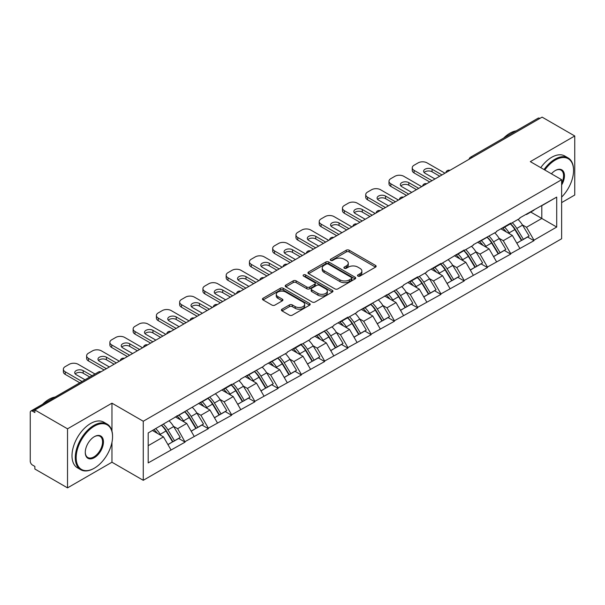 <?xml version="1.0" encoding="UTF-8"?>
<svg xmlns="http://www.w3.org/2000/svg" width="605" height="605" viewBox="0 0 605 605"><rect width="100%" height="100%" fill="white"/><g stroke="black" fill="none" stroke-linecap="round" stroke-linejoin="round"><path stroke-width="0.91" d="M357.933 276.099A1.452 0.839 0 0 0 359.983 276.099L375.531 267.123A2.072 1.195 0 0 0 376.136 266.276A2.072 1.195 0 0 0 375.531 265.429L349.183 250.22A2.072 1.195 0 0 0 346.257 250.22L330.708 259.197A1.452 0.839 0 0 0 330.285 259.795A1.452 0.839 0 0 0 330.708 260.384A1.452 0.839 0 0 0 332.758 260.384L334.769 259.22A6.625 3.827 0 0 1 344.139 259.22L346.332 260.49A6.625 3.827 0 0 1 348.276 263.19A6.625 3.827 0 0 1 346.332 265.898L344.321 267.055A1.452 0.839 0 0 0 343.897 267.652A1.452 0.839 0 0 0 344.321 268.242A1.452 0.839 0 0 0 346.37 268.242L348.382 267.077A6.625 3.827 0 0 1 357.752 267.077L359.945 268.348A6.625 3.827 0 0 1 361.881 271.048A6.625 3.827 0 0 1 359.945 273.755L357.933 274.912A1.452 0.839 0 0 0 357.51 275.509A1.452 0.839 0 0 0 357.933 276.099L357.933 274.912M282.013 309.2A2.072 1.195 0 0 0 281.408 310.04A2.072 1.195 0 0 0 282.013 310.887L289.402 315.152A2.072 1.195 0 0 0 292.328 315.152L309.601 305.185A2.072 1.195 0 0 0 310.206 304.338A2.072 1.195 0 0 0 309.601 303.498L283.253 288.282A2.072 1.195 0 0 0 280.327 288.282L263.062 298.257A2.072 1.195 0 0 0 262.457 299.104A2.072 1.195 0 0 0 263.062 299.944L271.985 305.101A2.072 1.195 0 0 0 274.912 305.101L282.308 300.836A2.072 1.195 0 0 0 282.913 299.989A2.072 1.195 0 0 0 282.308 299.142L277.876 296.586A5.536 3.199 0 0 1 276.258 294.325A5.536 3.199 0 0 1 279.676 291.376A5.536 3.199 0 0 1 285.711 292.064L303.052 302.077A5.536 3.199 0 0 1 304.67 304.338A5.536 3.199 0 0 1 301.252 307.295A5.536 3.199 0 0 1 295.217 306.599L292.328 304.928A2.072 1.195 0 0 0 289.402 304.928L282.013 309.2L282.013 310.887M111.955 403.172L67.526 428.824L34.871 409.971L542.095 117.128L574.75 135.981L530.32 161.633L561.629 179.708L143.264 421.246L111.955 403.172L111.955 431.085M334.92 288.88A2.072 1.195 0 0 0 337.847 288.88L355.112 278.905A2.072 1.195 0 0 0 355.717 278.066A2.072 1.195 0 0 0 355.112 277.219L328.772 262.01A2.072 1.195 0 0 0 325.845 262.01L308.573 271.978A2.072 1.195 0 0 0 307.968 272.825A2.072 1.195 0 0 0 308.573 273.672L334.92 288.88M304.103 276.409A1.452 0.839 0 0 1 305.578 276.614L305.578 274.897L332.357 290.355A2.072 1.195 0 0 1 332.962 291.202A2.072 1.195 0 0 1 332.357 292.049L315.092 302.016A2.072 1.195 0 0 1 312.157 302.016L285.817 286.808L285.817 285.121A2.072 1.195 0 0 0 285.212 285.961A2.072 1.195 0 0 0 285.817 286.808M285.817 285.121L293.206 280.849A2.072 1.195 0 0 1 296.132 280.849L306.818 287.02A2.072 1.195 0 0 0 309.745 287.02L314.645 284.191A2.072 1.195 0 0 0 315.258 283.344A2.072 1.195 0 0 0 314.645 282.497L303.529 276.077A1.452 0.839 0 0 1 303.105 275.487A1.452 0.839 0 0 1 303.997 274.715A1.452 0.839 0 0 1 305.578 274.897M67.526 428.824L67.526 487.872L111.955 462.22L143.264 480.302L143.264 421.246M143.264 480.302L561.629 238.756L561.629 179.708M161.558 425.232A14.127 8.16 -120 0 1 166.39 430.889L172.977 441.756L178.717 438.443L185.085 442.119L177.628 428.695L173.499 426.306M185.085 442.119L148.187 462.908L148.187 432.953L231.602 384.273L231.602 384.795L240.699 379.539L240.699 379.025L263.962 366.116L263.962 365.594L287.216 352.685L287.216 352.171L301.381 343.988L301.381 344.51L310.478 339.254L310.478 338.74L333.733 325.83L333.733 325.309L347.898 317.133L347.898 317.648L356.995 312.399L356.995 311.885L403.512 285.545L403.512 285.023L417.677 276.848L417.677 277.362L426.775 272.114L426.775 271.6L440.939 263.417L440.939 263.939L464.194 249.994L464.194 250.508L473.291 245.259L473.291 244.738L496.546 231.828L496.546 231.314L510.711 223.132L510.711 223.653L519.808 218.397L519.808 217.883L556.706 197.094L556.706 227.049L533.973 240.177L526.516 227.268L522.387 224.879M510.446 223.805A14.127 8.16 -120 0 1 515.279 229.461L521.865 240.329L527.605 237.016L533.973 240.692L533.973 240.177M533.973 240.692L510.711 253.608L503.262 240.692L499.125 238.309M487.184 237.236A14.127 8.16 -120 0 1 492.024 242.892L498.603 253.76L504.343 250.447L510.711 254.123L510.711 253.608M510.711 254.123L487.456 267.032L479.999 254.123L475.87 251.74M463.922 250.667A14.127 8.16 -120 0 1 468.762 256.316L475.348 267.191L481.088 263.878L487.456 267.554L487.456 267.032M487.456 267.554L464.194 280.463L456.737 267.554L452.608 265.164M440.667 264.09A14.127 8.16 -120 0 1 445.499 269.747L452.086 280.614L457.826 277.302L464.194 280.977L464.194 280.463M464.194 280.977L440.939 293.894L433.483 280.977L429.353 278.595M417.405 277.521A14.127 8.16 -120 0 1 422.245 283.178L428.824 294.045L434.564 290.733L440.939 294.408L440.939 293.894M440.939 294.408L417.677 307.317L410.22 294.408L406.091 292.026M394.15 290.952A14.127 8.16 -120 0 1 398.982 296.601L405.569 307.476L411.309 304.164L417.677 307.839L417.677 307.317M417.677 307.839L394.415 320.748L386.966 307.839L382.836 305.449M370.888 304.375A14.127 8.16 -120 0 1 375.728 310.032L382.307 320.9L388.047 317.587L394.415 321.263L394.415 320.748M394.415 321.263L371.16 334.179L363.703 321.263L359.574 318.88M347.633 317.806A14.127 8.16 -120 0 1 352.465 323.463L359.052 334.331L364.792 331.018L371.16 334.694L371.16 334.179M371.16 334.694L347.898 347.603L340.449 334.694L336.312 332.311M324.371 331.238A14.127 8.16 -120 0 1 329.203 336.887L335.79 347.762L341.53 344.449L347.898 348.125L347.898 347.603M347.898 348.125L324.643 361.034L317.186 348.125L313.057 345.735M301.108 344.661A14.127 8.16 -120 0 1 305.948 350.318L312.535 361.185L318.275 357.873L324.643 361.548L324.643 361.034M324.643 361.548L301.381 374.465L293.924 361.548L289.795 359.166M277.854 358.092A14.127 8.16 -120 0 1 282.686 363.749L289.273 374.616L295.013 371.304L301.381 374.979L301.381 374.465M301.381 374.979L278.126 387.888L270.669 374.979L266.54 372.597M254.592 371.523A14.127 8.16 -120 0 1 259.432 377.172L266.011 388.047L271.751 384.735L278.126 388.41L278.126 387.888M278.126 388.41L254.864 401.319L247.407 388.41L243.278 386.02M231.337 384.946A14.127 8.16 -120 0 1 236.169 390.603L242.756 401.47L248.496 398.158L254.864 401.833L254.864 401.319M254.864 401.833L231.602 414.75L224.152 401.833L220.023 399.451M208.075 398.377A14.127 8.16 -120 0 1 212.915 404.034L219.494 414.901L225.234 411.589L231.602 415.264L231.602 414.75M231.602 415.264L208.347 428.174L200.89 415.264L196.761 412.882M184.82 411.808A14.127 8.16 -120 0 1 189.652 417.458L196.239 428.332L201.979 425.02L208.347 428.695L208.347 428.174M208.347 428.695L185.085 441.605M177.182 415.695L177.628 415.953L185.085 411.65M177.628 428.695L186.726 423.439L175.246 416.815M194.182 436.356L186.726 423.439M200.444 402.264L200.89 402.522L208.347 398.219M200.89 415.264L209.988 410.016L198.508 403.384M217.437 422.925L209.988 410.016M223.699 388.841L224.152 389.098L231.602 384.795M224.152 401.833L233.243 396.585L221.763 389.96M240.699 409.494L233.243 396.585M246.961 375.41L247.407 375.667L254.864 371.364M247.407 388.41L256.505 383.154L245.025 376.529M263.962 396.071L256.505 383.154M270.223 361.979L270.669 362.236L278.126 357.933M270.669 374.979L279.76 369.731L268.28 363.098M287.216 382.64L279.76 369.731M293.478 348.556L293.924 348.813L301.381 344.51M293.924 361.548L303.022 356.3L291.542 349.675M310.478 369.209L303.022 356.3M316.74 335.125L317.186 335.382L324.643 331.079M317.186 348.125L326.284 342.869L314.797 336.244M333.733 355.785L326.284 342.869M339.995 321.694L340.449 321.951L347.898 317.648M340.449 334.694L349.539 329.445L338.059 322.813M356.995 342.354L349.539 329.445M363.257 308.27L363.703 308.527L371.16 304.224M363.703 321.263L372.801 316.014L361.321 309.389M380.25 328.923L372.801 316.014M386.519 294.839L386.966 295.096L394.415 290.793M386.966 307.839L396.056 302.583L384.576 295.958M403.512 315.5L396.056 302.583M409.774 281.408L410.22 281.665L417.677 277.362M410.22 294.408L419.318 289.16L407.838 282.527M426.775 302.069L419.318 289.16M433.036 267.985L433.483 268.242L440.939 263.939M433.483 280.977L442.573 275.729L431.093 269.104M450.029 288.638L442.573 275.729M456.291 254.554L456.737 254.811L464.194 250.508M456.737 267.554L465.835 262.298L454.355 255.673M473.291 275.214L465.835 262.298M479.553 241.123L479.999 241.38L487.456 237.077M479.999 254.123L489.097 248.874L477.61 242.242M496.546 261.784L489.097 248.874M502.808 227.699L503.262 227.956L510.711 223.653M503.262 240.692L512.352 235.443L500.872 228.819M519.808 248.352L512.352 235.443M539.864 118.421L472.323 157.413M471.371 157.958A3.161 1.823 120 0 1 472.172 157.323A3.161 1.823 60 0 0 470.592 157.171L538.132 118.172A3.161 1.823 60 0 1 539.713 118.33M526.07 214.268L526.516 214.525L533.973 210.222M526.516 227.268L541.8 218.443L541.8 205.7L556.706 197.094M530.767 212.075L556.706 227.049M561.629 202.607L574.75 195.029L574.75 135.981M67.526 487.872L34.871 469.019L34.871 466.44L32.489 465.064A3.161 1.823 -120 0 1 30.25 461.192L30.25 412.466A3.161 1.823 -120 0 1 30.908 411.022A3.161 1.823 -120 0 1 32.489 411.173L34.871 412.549L34.871 409.971M148.187 445.696L163.471 436.87L152.437 430.503M170.92 449.78L163.471 436.87M514.953 229.711L515.687 230.142M491.691 243.142L492.432 243.565M468.436 256.573L469.17 256.996M445.174 269.996L445.915 270.427M421.919 283.427L422.653 283.851M398.657 296.858L399.398 297.282M375.395 310.282L376.136 310.713M352.14 323.713L352.874 324.136M328.878 337.144L329.619 337.567M305.623 350.567L306.357 350.998M282.361 363.998L283.102 364.422M259.106 377.429L259.84 377.853M235.844 390.853L236.585 391.284M212.582 404.284L213.323 404.707M189.327 417.715L190.061 418.138M166.065 431.138L166.806 431.569M111.955 462.22L111.955 442.331M358.508 276.303L359.945 275.472A6.625 3.827 0 0 0 361.881 272.772L361.881 271.048M348.276 263.19L348.276 264.914A6.625 3.827 0 0 1 346.332 267.614L344.903 268.446M375.501 267.138L349.183 251.945A2.072 1.195 0 0 0 346.257 251.945L331.29 260.589M355.112 277.219L355.112 278.905L328.772 263.727A2.072 1.195 0 0 0 325.845 263.727L308.603 273.687L308.573 271.978M351.452 278.655A1.452 0.839 0 0 0 351.883 278.066A1.452 0.839 0 0 0 351.452 277.468L328.334 264.12A1.452 0.839 0 0 0 326.284 264.12L324.159 265.345A6.625 3.827 0 0 0 322.223 268.053A6.625 3.827 0 0 0 324.159 270.753L339.965 279.881A6.625 3.827 0 0 0 349.335 279.881L351.452 278.655L351.452 280.372A1.452 0.839 0 0 0 351.883 279.782L351.883 278.066M322.223 268.053L322.223 269.769A6.625 3.827 0 0 0 324.159 272.477L324.159 270.753M351.452 280.372L349.335 281.597A6.625 3.827 0 0 1 339.965 281.597L324.159 272.477M285.847 286.823L293.206 282.573L293.206 280.849M315.258 283.344L315.258 285.068A2.072 1.195 0 0 1 314.645 285.908L309.745 288.744A2.072 1.195 0 0 1 306.818 288.744L296.132 282.573A2.072 1.195 0 0 0 293.206 282.573M305.578 276.614L332.327 292.064M317.905 293.417A5.536 3.199 0 0 0 323.94 294.113A5.536 3.199 0 0 0 327.358 291.156A5.536 3.199 0 0 0 325.732 288.895L319.621 285.371A2.072 1.195 0 0 0 316.695 285.371L311.794 288.199A2.072 1.195 0 0 0 311.189 289.046A2.072 1.195 0 0 0 311.794 289.893L317.905 293.417L317.905 295.142A5.536 3.199 0 0 0 323.94 295.83A5.536 3.199 0 0 0 327.358 292.88L327.358 291.156M311.189 289.046L311.189 290.771A2.072 1.195 0 0 0 311.794 291.61L311.794 289.893M317.905 295.142L311.794 291.61M304.67 304.338L304.67 306.062A5.536 3.199 0 0 1 301.252 309.011A5.536 3.199 0 0 1 295.217 308.323L292.328 306.652A2.072 1.195 0 0 0 289.402 306.652L282.043 310.902M276.258 294.325L276.258 296.049A5.536 3.199 0 0 0 277.876 298.31L277.876 296.586M282.278 300.851L277.876 298.31M309.571 305.2L283.253 290.007A2.072 1.195 0 0 0 280.327 290.007L263.092 299.959M444.962 173.204L427.07 162.881A6.322 3.653 0 0 0 418.123 162.881L414.1 165.203A6.322 3.653 0 0 0 412.247 167.782A6.322 3.653 0 0 0 414.1 170.368L414.1 172.947L429.754 181.992M414.1 172.947A6.322 3.653 180 0 1 412.247 170.368L412.247 167.782M424.143 172.516A4.953 2.859 180 0 1 432.068 171.79L439.744 176.221M414.1 170.368L431.993 180.698M434.972 178.974L425.058 173.249A4.953 2.859 180 0 1 423.606 171.23A4.953 2.859 180 0 1 426.661 168.583A4.953 2.859 180 0 1 432.068 169.203L441.983 174.928M518.009 219.434A17.288 9.982 60 0 1 522.546 225.136L516.799 228.448A17.288 9.982 -120 0 0 512.269 222.753M516.799 228.448L523.385 239.323L529.125 236.003L522.546 225.136M521.865 240.329L523.385 239.323M527.605 237.016L529.125 236.003M502.384 227.941A14.127 8.16 60 0 1 506.279 231.942M504.593 227.185A17.288 9.982 60 0 1 509.123 232.88L509.773 233.953M516.844 243.225L521.449 240.442L514.863 229.567A17.288 9.982 -120 0 0 510.333 223.873M521.449 240.442L516.791 243.127M421.7 186.635L403.807 176.305A6.322 3.653 0 0 0 394.868 176.305L390.838 178.634A6.322 3.653 0 0 0 388.985 181.213A6.322 3.653 0 0 0 390.838 183.799L390.838 186.378L406.492 195.415M390.838 186.378A6.322 3.653 180 0 1 388.985 183.799L388.985 181.213M400.881 185.947A4.953 2.859 180 0 1 408.806 185.213L416.482 189.652M390.838 183.799L408.73 194.122M411.71 192.405L401.796 186.68A4.953 2.859 180 0 1 400.344 184.654A4.953 2.859 180 0 1 403.406 182.014A4.953 2.859 180 0 1 408.806 182.634L418.72 188.359M494.754 232.864A17.288 9.982 60 0 1 499.284 238.567L493.544 241.879A17.288 9.982 -120 0 0 489.014 236.177M493.544 241.879L500.131 252.746L505.871 249.434L499.284 238.567M498.603 253.76L500.131 252.746M504.343 250.447L505.871 249.434M479.13 241.372A14.127 8.16 60 0 1 483.024 245.365M481.33 240.616A17.288 9.982 60 0 1 485.868 246.311L486.511 247.385M493.589 256.656L498.187 253.866L491.608 242.998A17.288 9.982 -120 0 0 487.07 237.296M498.187 253.866L493.529 256.558M398.445 200.066L380.553 189.736A6.322 3.653 0 0 0 371.606 189.736L367.583 192.057A6.322 3.653 0 0 0 365.73 194.644A6.322 3.653 0 0 0 367.583 197.222L367.583 199.809L383.237 208.846M367.583 199.809A6.322 3.653 180 0 1 365.73 197.222L365.73 194.644M377.618 199.378A4.953 2.859 180 0 1 385.544 198.644L393.227 203.076M367.583 197.222L385.468 207.553M388.455 205.829L378.541 200.111A4.953 2.859 180 0 1 377.089 198.085A4.953 2.859 180 0 1 380.144 195.445A4.953 2.859 180 0 1 385.544 196.065L395.458 201.783M471.492 246.296A17.288 9.982 60 0 1 476.022 251.99L470.282 255.302A17.288 9.982 -120 0 0 465.752 249.608M470.282 255.302L476.869 266.177L482.608 262.865L476.022 251.99M475.348 267.191L476.869 266.177M481.088 263.878L482.608 262.865M455.867 254.796A14.127 8.16 60 0 1 459.762 258.796M458.076 254.04A17.288 9.982 60 0 1 462.606 259.742L463.256 260.808M470.327 270.087L474.933 267.297L468.346 256.422A17.288 9.982 -120 0 0 463.816 250.727M474.933 267.297L470.274 269.989M375.183 213.489L357.29 203.167A6.322 3.653 0 0 0 348.344 203.167L344.321 205.488A6.322 3.653 0 0 0 342.468 208.067A6.322 3.653 0 0 0 344.321 210.653L344.321 213.232L359.975 222.277M344.321 213.232A6.322 3.653 180 0 1 342.468 210.653L342.468 208.067M354.364 212.801A4.953 2.859 180 0 1 362.289 212.075L369.965 216.507M344.321 210.653L362.213 220.984M365.193 219.26L355.279 213.535A4.953 2.859 180 0 1 353.827 211.516A4.953 2.859 180 0 1 356.889 208.869A4.953 2.859 180 0 1 362.289 209.489L372.204 215.214M448.237 259.719A17.288 9.982 60 0 1 452.767 265.421L447.027 268.733A17.288 9.982 -120 0 0 442.497 263.039M447.027 268.733L453.606 279.608L459.346 276.288L452.767 265.421M452.086 280.614L453.606 279.608M457.826 277.302L459.346 276.288M432.605 268.227A14.127 8.16 60 0 1 436.507 272.227M434.814 267.471A17.288 9.982 60 0 1 439.343 273.165L439.994 274.239M447.072 283.511L451.67 280.728L445.083 269.853A17.288 9.982 -120 0 0 440.553 264.158M451.67 280.728L447.012 283.412M351.928 226.92L334.036 216.59A6.322 3.653 0 0 0 325.089 216.59L321.066 218.919A6.322 3.653 0 0 0 319.213 221.498A6.322 3.653 0 0 0 321.066 224.084L321.066 226.663L336.72 235.7M321.066 226.663A6.322 3.653 180 0 1 319.213 224.084L319.213 221.498M331.101 226.232A4.953 2.859 180 0 1 339.027 225.499L346.71 229.938M321.066 224.084L338.951 234.407M341.938 232.691L332.024 226.966A4.953 2.859 180 0 1 330.572 224.939A4.953 2.859 180 0 1 333.627 222.3A4.953 2.859 180 0 1 339.027 222.92L348.941 228.645M424.975 273.15A17.288 9.982 60 0 1 429.505 278.852L423.765 282.164A17.288 9.982 -120 0 0 419.235 276.462M423.765 282.164L430.352 293.032L436.092 289.719L429.505 278.852M428.824 294.045L430.352 293.032M434.564 290.733L436.092 289.719M409.351 281.658A14.127 8.16 60 0 1 413.245 285.651M411.559 280.901A17.288 9.982 60 0 1 416.089 286.596L416.739 287.67M423.81 296.942L428.416 294.151L421.829 283.284A17.288 9.982 -120 0 0 417.299 277.582M428.416 294.151L423.757 296.843M328.666 240.351L310.773 230.021A6.322 3.653 0 0 0 301.827 230.021L297.804 232.343A6.322 3.653 0 0 0 295.951 234.929A6.322 3.653 0 0 0 297.804 237.508L297.804 240.094L313.458 249.131M297.804 240.094A6.322 3.653 180 0 1 295.951 237.508L295.951 234.929M307.847 239.663A4.953 2.859 180 0 1 315.772 238.93L323.448 243.361M297.804 237.508L315.697 247.838M318.676 246.114L308.762 240.397A4.953 2.859 180 0 1 307.31 238.37A4.953 2.859 180 0 1 310.373 235.731A4.953 2.859 180 0 1 315.772 236.351L325.687 242.068M401.712 286.581A17.288 9.982 60 0 1 406.25 292.276L400.51 295.588A17.288 9.982 -120 0 0 395.973 289.893M400.51 295.588L407.089 306.463L412.829 303.15L406.25 292.276M405.569 307.476L407.089 306.463M411.309 304.164L412.829 303.15M386.088 295.081A14.127 8.16 60 0 1 389.991 299.082M388.297 294.325A17.288 9.982 60 0 1 392.827 300.027L393.477 301.093M400.555 310.373L405.153 307.582L398.566 296.707A17.288 9.982 -120 0 0 394.036 291.013M405.153 307.582L400.495 310.274M561.629 197.101A25.728 14.853 120 0 0 573.555 170.497A25.728 14.853 120 0 0 555.367 159.992A25.728 14.853 120 0 0 544.81 169.997M544.039 169.551A26.355 15.216 -60 0 1 554.921 159.221A26.355 15.216 -60 0 1 568.095 157.913A26.355 15.216 -60 0 1 573.555 169.982A26.355 15.216 -60 0 1 573.555 170.239M551.42 173.816A12.864 7.426 -60 0 1 555.367 170.497L555.367 170.497A12.864 7.426 -60 0 1 563.815 172.228A12.864 7.426 -60 0 1 561.629 185.001M561.629 183.164A12.229 7.063 120 0 0 561.032 170.149A12.229 7.063 120 0 0 555.14 170.633M503.625 138.099A26.355 15.216 -60 0 1 509.894 133.221A26.355 15.216 -60 0 1 516.163 130.861M540.757 167.653A26.355 15.216 -60 0 1 551.639 157.323A26.355 15.216 -60 0 1 564.82 156.022L568.095 157.913M93.911 468.421L94.365 468.164A25.728 14.853 120 0 0 112.553 436.659A25.728 14.853 120 0 0 94.365 426.154A25.728 14.853 120 0 0 76.169 457.66A25.728 14.853 120 0 0 94.365 468.164L93.911 468.421A26.355 15.216 -60 0 1 80.737 469.722A26.355 15.216 -60 0 1 76.699 448.608A26.355 15.216 -60 0 1 93.911 425.375A26.355 15.216 -60 0 1 107.093 424.075A26.355 15.216 -60 0 1 112.553 436.137A26.355 15.216 -60 0 1 112.553 436.402M94.365 436.659L94.365 436.659A12.864 7.426 -60 0 1 103.455 441.907A12.864 7.426 -60 0 1 94.365 457.66A12.864 7.426 -60 0 1 85.267 452.411A12.864 7.426 -60 0 1 94.365 436.659L94.365 436.659M85.267 452.147A12.229 7.063 120 0 0 87.801 457.493A12.229 7.063 120 0 0 93.911 456.881A12.229 7.063 120 0 0 101.905 446.104A12.229 7.063 120 0 0 100.029 436.311A12.229 7.063 120 0 0 94.138 436.787M42.615 404.253A26.355 15.216 -60 0 1 48.884 399.383A26.355 15.216 -60 0 1 55.153 397.016M80.737 469.722L77.455 467.831A26.355 15.216 -60 0 1 73.417 446.709A26.355 15.216 -60 0 1 90.637 423.485A26.355 15.216 -60 0 1 103.81 422.177L107.093 424.075M305.404 253.775L287.519 243.452A6.322 3.653 0 0 0 278.572 243.452L274.541 245.774A6.322 3.653 0 0 0 272.689 248.352A6.322 3.653 0 0 0 274.541 250.939L274.541 253.518L290.196 262.562M274.541 253.518A6.322 3.653 180 0 1 272.689 250.939L272.689 248.352M284.584 253.087A4.953 2.859 180 0 1 292.51 252.361L300.186 256.792M274.541 250.939L292.434 261.269M295.414 259.545L285.499 253.82A4.953 2.859 180 0 1 284.055 251.801A4.953 2.859 180 0 1 287.11 249.154A4.953 2.859 180 0 1 292.51 249.774L302.424 255.499M378.458 300.004A17.288 9.982 60 0 1 382.988 305.707L377.248 309.019A17.288 9.982 -120 0 0 372.718 303.324M377.248 309.019L383.835 319.894L389.575 316.574L382.988 305.707M382.307 320.9L383.835 319.894M388.047 317.587L389.575 316.574M362.834 308.512A14.127 8.16 60 0 1 366.728 312.513M365.042 307.756A17.288 9.982 60 0 1 369.572 313.45L370.222 314.524M377.293 323.796L381.891 321.013L375.312 310.138A17.288 9.982 -120 0 0 370.782 304.444M381.891 321.013L377.233 323.698M282.149 267.206L264.256 256.875A6.322 3.653 0 0 0 255.31 256.875L251.287 259.205A6.322 3.653 0 0 0 249.434 261.784A6.322 3.653 0 0 0 251.287 264.37L251.287 266.949L266.941 275.986M251.287 266.949A6.322 3.653 180 0 1 249.434 264.37L249.434 261.784M261.33 266.518A4.953 2.859 180 0 1 269.255 265.784L276.931 270.223M251.287 264.37L269.18 274.693M272.159 272.976L262.245 267.251A4.953 2.859 180 0 1 260.793 265.224A4.953 2.859 180 0 1 263.848 262.585A4.953 2.859 180 0 1 269.255 263.205L279.17 268.93M355.195 313.435A17.288 9.982 60 0 1 359.725 319.137L353.986 322.45A17.288 9.982 -120 0 0 349.456 316.748M353.986 322.45L360.572 333.317L366.312 330.005L359.725 319.137M359.052 334.331L360.572 333.317M364.792 331.018L366.312 330.005M339.571 321.943A14.127 8.16 60 0 1 343.466 325.936M341.78 321.187A17.288 9.982 60 0 1 346.31 326.882L346.96 327.955M354.031 337.227L358.636 334.436L352.049 323.569A17.288 9.982 -120 0 0 347.52 317.867M358.636 334.436L353.978 337.129M258.887 280.637L240.994 270.306A6.322 3.653 0 0 0 232.055 270.306L228.024 272.628A6.322 3.653 0 0 0 226.172 275.214A6.322 3.653 0 0 0 228.024 277.793L228.024 280.38L243.679 289.417M228.024 280.38A6.322 3.653 180 0 1 226.172 277.793L226.172 275.214M238.067 279.949A4.953 2.859 180 0 1 245.993 279.215L253.669 283.647M228.024 277.793L245.917 288.124M248.897 286.399L238.983 280.682A4.953 2.859 180 0 1 237.531 278.655A4.953 2.859 180 0 1 240.593 276.016A4.953 2.859 180 0 1 245.993 276.636L255.907 282.353M331.941 326.866A17.288 9.982 60 0 1 336.471 332.561L330.731 335.873A17.288 9.982 -120 0 0 326.201 330.179M330.731 335.873L337.318 346.748L343.058 343.436L336.471 332.561M335.79 347.762L337.318 346.748M341.53 344.449L343.058 343.436M316.317 335.367A14.127 8.16 60 0 1 320.211 339.367M318.517 334.61A17.288 9.982 60 0 1 323.055 340.312L323.698 341.379M330.776 350.658L335.374 347.867L328.795 336.993A17.288 9.982 -120 0 0 324.257 331.298M335.374 347.867L330.716 350.56M235.632 294.06L217.739 283.737A6.322 3.653 0 0 0 208.793 283.737L204.77 286.059A6.322 3.653 0 0 0 202.917 288.638A6.322 3.653 0 0 0 204.77 291.224L204.77 293.803L220.424 302.848M204.77 293.803A6.322 3.653 180 0 1 202.917 291.224L202.917 288.638M214.805 293.372A4.953 2.859 180 0 1 222.731 292.646L230.414 297.078M204.77 291.224L222.655 301.555M225.642 299.83L215.728 294.106A4.953 2.859 180 0 1 214.276 292.086A4.953 2.859 180 0 1 217.331 289.44A4.953 2.859 180 0 1 222.731 290.06L232.645 295.784M308.679 340.29A17.288 9.982 60 0 1 313.209 345.992L307.469 349.304A17.288 9.982 -120 0 0 302.939 343.61M307.469 349.304L314.055 360.179L319.795 356.859L313.209 345.992M312.535 361.185L314.055 360.179M318.275 357.873L319.795 356.859M293.054 348.798A14.127 8.16 60 0 1 296.949 352.798M295.263 348.041A17.288 9.982 60 0 1 299.793 353.736L300.443 354.81M307.514 364.081L312.12 361.298L305.533 350.424A17.288 9.982 -120 0 0 301.003 344.729M312.12 361.298L307.461 363.983M212.37 307.491L194.477 297.161A6.322 3.653 0 0 0 185.531 297.161L181.508 299.49A6.322 3.653 0 0 0 179.655 302.069A6.322 3.653 0 0 0 181.508 304.655L181.508 307.234L197.162 316.271M181.508 307.234A6.322 3.653 180 0 1 179.655 304.655L179.655 302.069M191.551 306.803A4.953 2.859 180 0 1 199.476 306.07L207.152 310.509M181.508 304.655L199.4 314.978M202.38 313.261L192.466 307.537A4.953 2.859 180 0 1 191.014 305.51A4.953 2.859 180 0 1 194.076 302.871A4.953 2.859 180 0 1 199.476 303.491L209.391 309.215M285.424 353.721A17.288 9.982 60 0 1 289.954 359.423L284.214 362.735A17.288 9.982 -120 0 0 279.684 357.033M284.214 362.735L290.793 373.603L296.533 370.29L289.954 359.423M289.273 374.616L290.793 373.603M295.013 371.304L296.533 370.29M269.792 362.229A14.127 8.16 60 0 1 273.694 366.222M272 361.472A17.288 9.982 60 0 1 276.53 367.167L277.181 368.241M284.259 377.512L288.857 374.722L282.27 363.855A17.288 9.982 -120 0 0 277.74 358.152M288.857 374.722L284.199 377.414M189.115 320.922L171.223 310.592A6.322 3.653 0 0 0 162.276 310.592L158.253 312.914A6.322 3.653 0 0 0 156.4 315.5A6.322 3.653 0 0 0 158.253 318.079L158.253 320.665L173.907 329.702M158.253 320.665A6.322 3.653 180 0 1 156.4 318.079L156.4 315.5M168.288 320.234A4.953 2.859 180 0 1 176.214 319.5L183.89 323.932M158.253 318.079L176.138 328.409M179.125 326.685L169.211 320.968A4.953 2.859 180 0 1 167.759 318.941A4.953 2.859 180 0 1 170.814 316.302A4.953 2.859 180 0 1 176.214 316.922L186.128 322.639M262.162 367.152A17.288 9.982 60 0 1 266.692 372.846L260.952 376.159A17.288 9.982 -120 0 0 256.422 370.464M260.952 376.159L267.539 387.034L273.279 383.721L266.692 372.846M266.011 388.047L267.539 387.034M271.751 384.735L273.279 383.721M246.537 375.652A14.127 8.16 60 0 1 250.432 379.653M248.746 374.896A17.288 9.982 60 0 1 253.276 380.598L253.926 381.664M260.997 390.943L265.595 388.153L259.016 377.278A17.288 9.982 -120 0 0 254.486 371.583M265.595 388.153L260.944 390.845M165.853 334.346L147.96 324.023A6.322 3.653 0 0 0 139.014 324.023L134.991 326.345A6.322 3.653 0 0 0 133.138 328.923A6.322 3.653 0 0 0 134.991 331.51L134.991 334.089L150.645 343.133M134.991 334.089A6.322 3.653 180 0 1 133.138 331.51L133.138 328.923M145.034 333.657A4.953 2.859 180 0 1 152.959 332.931L160.635 337.363M134.991 331.51L152.883 341.84M155.863 340.116L145.949 334.391A4.953 2.859 180 0 1 144.497 332.372A4.953 2.859 180 0 1 147.559 329.725A4.953 2.859 180 0 1 152.959 330.345L162.874 336.07M238.899 380.575A17.288 9.982 60 0 1 243.437 386.277L237.697 389.59A17.288 9.982 -120 0 0 233.159 383.895M237.697 389.59L244.276 400.465L250.016 397.145L243.437 386.277M242.756 401.47L244.276 400.465M248.496 398.158L250.016 397.145M223.275 389.083A14.127 8.16 60 0 1 227.177 393.084M225.484 388.327A17.288 9.982 60 0 1 230.013 394.021L230.664 395.095M237.742 404.367L242.34 401.584L235.753 390.709A17.288 9.982 -120 0 0 231.223 385.014M242.34 401.584L237.682 404.269M142.591 347.777L124.706 337.446A6.322 3.653 0 0 0 115.759 337.446L111.728 339.776A6.322 3.653 0 0 0 109.876 342.354A6.322 3.653 0 0 0 111.728 344.941L111.728 347.52L127.383 356.557M111.728 347.52A6.322 3.653 180 0 1 109.876 344.941L109.876 342.354M121.771 347.088A4.953 2.859 180 0 1 129.697 346.355L137.373 350.794M111.728 344.941L129.621 355.264M132.601 353.547L122.686 347.822A4.953 2.859 180 0 1 121.242 345.795A4.953 2.859 180 0 1 124.297 343.156A4.953 2.859 180 0 1 129.697 343.776L139.611 349.501M215.645 394.006A17.288 9.982 60 0 1 220.175 399.708L214.435 403.021A17.288 9.982 -120 0 0 209.905 397.319M214.435 403.021L221.022 413.888L226.762 410.576L220.175 399.708M219.494 414.901L221.022 413.888M225.234 411.589L226.762 410.576M200.021 402.514A14.127 8.16 60 0 1 203.915 406.507M202.229 401.758A17.288 9.982 60 0 1 206.759 407.452L207.409 408.526M214.48 417.798L219.078 415.007L212.499 404.14A17.288 9.982 -120 0 0 207.969 398.438M219.078 415.007L214.42 417.7M119.336 361.208L101.443 350.877A6.322 3.653 0 0 0 92.497 350.877L88.474 353.199A6.322 3.653 0 0 0 86.621 355.785A6.322 3.653 0 0 0 88.474 358.364L88.474 360.951L104.128 369.988M88.474 360.951A6.322 3.653 180 0 1 86.621 358.364L86.621 355.785M98.509 360.519A4.953 2.859 180 0 1 106.435 359.786L114.118 364.218M88.474 358.364L106.367 368.695M109.346 366.97L99.432 361.253A4.953 2.859 180 0 1 97.98 359.226A4.953 2.859 180 0 1 101.035 356.587A4.953 2.859 180 0 1 106.435 357.207L116.349 362.924M192.382 407.437A17.288 9.982 60 0 1 196.912 413.132L191.172 416.444A17.288 9.982 -120 0 0 186.643 410.75M191.172 416.444L197.759 427.319L203.499 424.007L196.912 413.132M196.239 428.332L197.759 427.319M201.979 425.02L203.499 424.007M176.758 415.938A14.127 8.16 60 0 1 180.653 419.938M178.967 415.181A17.288 9.982 60 0 1 183.496 420.883L184.147 421.95M191.218 431.229L195.823 428.438L189.236 417.563A17.288 9.982 -120 0 0 184.707 411.869M195.823 428.438L191.165 431.131M95 374.011L78.181 364.308A6.322 3.653 0 0 0 69.242 364.308L65.211 366.63A6.322 3.653 0 0 0 63.359 369.209A6.322 3.653 0 0 0 65.211 371.795L65.211 374.374L79.792 382.791M65.211 374.374A6.322 3.653 180 0 1 63.359 371.795L63.359 369.209M75.254 373.943A4.953 2.859 180 0 1 83.18 373.217L89.782 377.028M65.211 371.795L82.03 381.505M85.01 379.781L76.169 374.676A4.953 2.859 180 0 1 74.718 372.657A4.953 2.859 180 0 1 77.78 370.01A4.953 2.859 180 0 1 83.18 370.631L92.02 375.735M169.128 420.861A17.288 9.982 60 0 1 173.658 426.563L167.918 429.875A17.288 9.982 -120 0 0 163.388 424.181M167.918 429.875L174.497 440.75L180.245 437.43L173.658 426.563M172.977 441.756L174.497 440.75M178.717 438.443L180.245 437.43M153.882 429.663A14.127 8.16 60 0 1 157.398 433.369M155.704 428.612A17.288 9.982 60 0 1 160.242 434.307L160.885 435.381M167.963 444.652L172.561 441.869L165.982 430.994A17.288 9.982 -120 0 0 161.444 425.3M172.561 441.869L167.903 444.554M100.173 372.264L32.489 411.173M100.831 371.893A3.161 1.823 -60 0 0 100.029 372.181A3.161 1.823 -120 0 0 98.449 372.022L30.908 411.022M448.108 171.389A3.161 1.823 120 0 1 448.91 170.754A3.161 1.823 -60 0 1 449.719 170.466M424.854 184.82A3.161 1.823 120 0 1 425.655 184.185A3.161 1.823 -60 0 1 426.457 183.89M401.591 198.243A3.161 1.823 120 0 1 402.393 197.608A3.161 1.823 -60 0 1 403.195 197.321M378.329 211.674A3.161 1.823 120 0 1 379.138 211.039A3.161 1.823 -60 0 1 379.94 210.752M355.075 225.105A3.161 1.823 120 0 1 355.876 224.47A3.161 1.823 -60 0 1 356.678 224.175M331.812 238.529A3.161 1.823 120 0 1 332.614 237.894A3.161 1.823 -60 0 1 333.423 237.606M308.558 251.96A3.161 1.823 120 0 1 309.359 251.325A3.161 1.823 -60 0 1 310.161 251.037M285.295 265.391A3.161 1.823 120 0 1 286.097 264.756A3.161 1.823 -60 0 1 286.899 264.461M262.041 278.814A3.161 1.823 120 0 1 262.842 278.179A3.161 1.823 -60 0 1 263.644 277.892M238.778 292.245A3.161 1.823 120 0 1 239.58 291.61A3.161 1.823 -60 0 1 240.382 291.323M215.516 305.676A3.161 1.823 120 0 1 216.325 305.041A3.161 1.823 -60 0 1 217.127 304.746M192.261 319.1A3.161 1.823 120 0 1 193.063 318.464A3.161 1.823 -60 0 1 193.865 318.177M168.999 332.531A3.161 1.823 120 0 1 169.801 331.895A3.161 1.823 -60 0 1 170.61 331.608M145.744 345.962A3.161 1.823 120 0 1 146.546 345.326A3.161 1.823 -60 0 1 147.348 345.031M122.482 359.385A3.161 1.823 120 0 1 123.284 358.75A3.161 1.823 -60 0 1 124.086 358.462M359.945 275.472L359.945 273.755M344.321 268.242L344.321 267.055M346.332 267.614L346.332 265.898M330.708 260.384L330.708 259.197M346.257 251.945L346.257 250.22M349.183 251.945L349.183 250.22M375.531 267.123L375.531 265.429M325.845 263.727L325.845 262.01M328.772 263.727L328.772 262.01M339.965 281.597L339.965 279.881M349.335 281.597L349.335 279.881M296.132 282.573L296.132 280.849M306.818 288.744L306.818 287.02M309.745 288.744L309.745 287.02M314.645 285.908L314.645 284.191M332.357 292.049L332.357 290.355M289.402 306.652L289.402 304.928M292.328 306.652L292.328 304.928M295.217 308.323L295.217 306.599M282.308 300.836L282.308 299.142M263.062 299.944L263.062 298.257M280.327 290.007L280.327 288.282M283.253 290.007L283.253 288.282M309.601 305.185L309.601 303.498M514.863 229.567L509.123 232.88M432.068 171.79L432.068 169.203M491.608 242.998L485.868 246.311M408.806 185.213L408.806 182.634M468.346 256.422L462.606 259.742M385.544 198.644L385.544 196.065M445.083 269.853L439.343 273.165M362.289 212.075L362.289 209.489M421.829 283.284L416.089 286.596M339.027 225.499L339.027 222.92M398.566 296.707L392.827 300.027M315.772 238.93L315.772 236.351M375.312 310.138L369.572 313.45M292.51 252.361L292.51 249.774M352.049 323.569L346.31 326.882M269.255 265.784L269.255 263.205M328.795 336.993L323.055 340.312M245.993 279.215L245.993 276.636M305.533 350.424L299.793 353.736M222.731 292.646L222.731 290.06M282.27 363.855L276.53 367.167M199.476 306.07L199.476 303.491M259.016 377.278L253.276 380.598M176.214 319.5L176.214 316.922M235.753 390.709L230.013 394.021M152.959 332.931L152.959 330.345M212.499 404.14L206.759 407.452M129.697 346.355L129.697 343.776M189.236 417.563L183.496 420.883M106.435 359.786L106.435 357.207M165.982 430.994L160.242 434.307M83.18 373.217L83.18 370.631M470.592 157.171A3.161 3.161 0 0 0 469.072 159.289M449.923 170.338A3.161 3.161 0 0 0 445.809 172.72M426.669 183.769A3.161 3.161 0 0 0 422.555 186.143M403.406 197.2A3.161 3.161 0 0 0 399.292 199.574M380.152 210.623A3.161 3.161 0 0 0 376.038 213.005M356.889 224.054A3.161 3.161 0 0 0 352.776 226.429M333.635 237.485A3.161 3.161 0 0 0 329.513 239.86M310.373 250.909A3.161 3.161 0 0 0 306.259 253.291M287.11 264.34A3.161 3.161 0 0 0 282.996 266.714M263.856 277.771A3.161 3.161 0 0 0 259.742 280.145M240.593 291.194A3.161 3.161 0 0 0 236.479 293.576M217.339 304.625A3.161 3.161 0 0 0 213.217 307M194.076 318.056A3.161 3.161 0 0 0 189.962 320.431M170.822 331.479A3.161 3.161 0 0 0 166.7 333.862M147.559 344.91A3.161 3.161 0 0 0 143.446 347.285M124.297 358.341A3.161 3.161 0 0 0 120.183 360.716M101.043 371.765A3.161 3.161 0 0 0 98.449 372.022M573.555 170.497L573.555 169.982M112.553 436.659L112.553 436.137"/></g></svg>
